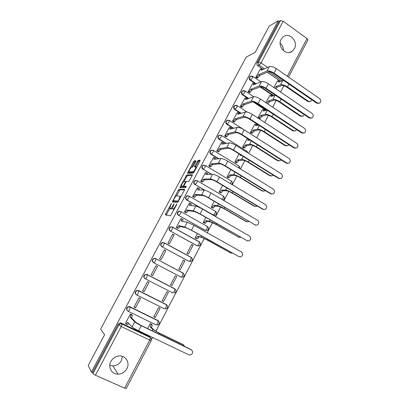 <?xml version="1.0" encoding="UTF-8"?>
<svg xmlns="http://www.w3.org/2000/svg" width="409" height="409" viewBox="0 0 409 409"><rect width="100%" height="100%" fill="white"/><g stroke="black" fill="none" stroke-linecap="round" stroke-linejoin="round"><path stroke-width="0.61" d="M171.427 203.462L165.625 213.938L165.4 214.914L170.446 215.829L176.668 204.735L176.816 204.045L175.553 206.003C174.51 207.849 173.651 208.82 172.987 208.927L172.322 208.575L174.132 203.81L172.838 205.676C171.806 207.496 170.972 208.457 170.323 208.559L169.679 208.222L171.427 203.462M281.121 39.295C276.924 46.401 286.044 56.248 292.154 51.33L294.378 48.743C298.59 41.611 289.316 31.682 283.166 36.861L281.121 39.295M110.921 361.418C107.649 367.139 111.764 374.419 118.058 374.163C121.933 373.964 124.873 372.129 126.882 368.652C130.241 362.747 125.716 355.278 119.131 355.963C115.532 356.346 112.792 358.161 110.921 361.418M122.455 356.367L121.381 360.651C119.459 363.969 116.637 365.712 112.92 365.886L109.801 365.283M188.002 195.712L186.755 195.921C185.195 197.22 185.159 198.554 186.647 199.924L212.941 214.991L214.705 215.098M195.707 161.545L195.875 160.665L194.27 160.87L193.472 161.811L187.486 173.329L193.232 173.053L194.06 172.092L199.95 161.028L200.113 160.139L198.094 160.389L194.786 166.018L194.526 166.826L195.85 167.056C195.41 169.152 194.439 170.737 192.936 171.811L188.968 171.846C189.398 169.807 190.343 168.247 191.811 167.174L192.429 167.117L193.237 166.172L195.707 161.545M91.406 372.067L88.201 365.457L104.602 334.715L100.67 329.056L246.203 57.076L255.185 52.393L269.194 26.14L278.186 20.813L91.406 372.067L92.449 372.527L92.976 373.601L118.784 325.022L120.573 323.703L121.943 323.877L150.272 337.43L151.432 339.25M179.111 189.244L178.329 190.154L172.312 201.969L177.552 202.486L184.347 190.328L184.541 189.372L179.111 189.244L180.011 189.766L176.463 195.85M180.164 186.719L186.719 175.006L192.358 174.699L192.179 175.625L188.82 181.34L186.53 181.381L185.727 182.322L183.784 186.284L186.223 186.392L185.517 187.716L179.97 187.639L180.164 186.719L181.064 187.235L181.535 186.356M280.518 81.35L267.246 72.255M263.079 69.402L257.839 65.813L259.199 65.179C258.197 64.336 257.941 63.318 258.432 62.117L280.502 20.568L283.166 21.253L307.011 38.548L307.865 40.056M151.448 339.777L152.644 337.481M155.89 331.249L204.234 238.513M207.23 232.767L212.481 222.69M215.64 216.627L220.666 206.99M223.989 200.614L228.784 191.417M232.271 184.73L236.837 175.967M240.482 168.973L244.827 160.635M248.631 153.344L252.757 145.42M256.714 137.838L260.625 130.328M264.73 122.455L268.432 115.348M272.685 107.194L276.182 100.486M280.579 92.051L283.872 85.742M278.186 20.813L279.04 21.426L280.502 20.568M121.263 323.1L149.443 336.587L150.364 337.609L122.015 324.051L121.263 323.1L119.898 322.921L120.573 323.703L122.015 324.051L121.263 326.51L95.425 375.232L92.976 373.601M126.269 388.453L124.653 388.131L95.425 375.232M151.652 324.398L150.226 323.601L147.618 328.585M131.867 314.777L130.41 313.959L125.42 323.381L125.655 323.493M135.553 307.813L140.497 298.478L139.009 297.737L134.055 307.077L135.553 307.813L134.28 306.658M155.256 317.507L160.098 308.253L158.641 307.527L153.794 316.786L155.256 317.507L153.988 316.418M144.106 291.658L149.009 282.394L147.537 281.637L142.623 290.906L144.106 291.658L142.756 290.656M163.631 301.494L168.436 292.317L166.995 291.581L162.184 300.768L163.631 301.494L162.301 300.543M152.593 275.625L157.455 266.433L155.993 265.676L151.12 274.868L152.593 275.625L151.166 274.776M171.944 285.615L176.708 276.504L175.277 275.763L170.507 284.874L171.944 285.615L170.548 284.797M176.708 276.504L175.277 275.758M157.455 266.433L155.993 265.671M165.834 250.605L164.387 249.827L159.551 258.953L161.008 259.72L165.834 250.605L164.3 249.996M184.914 260.819L183.498 260.063L178.764 269.102L180.19 269.853L184.914 260.819L183.421 260.206M174.147 234.899L172.71 234.112L167.915 243.161L169.362 243.943L174.147 234.899L172.542 234.434M193.058 245.252L191.657 244.485L186.959 253.457L188.37 254.219L193.058 245.252L191.509 244.766M178.646 250.64L178.232 250.487M171.765 246.924L171.361 246.78M181.213 218.651L180.972 218.518L176.218 227.496L177.685 228.212M197.358 233.595L195.088 237.931L196.524 238.631M189.372 203.161L184.449 211.954L185.911 212.67M205.839 217.399L203.155 222.527L204.582 223.227M197.486 187.797L192.619 196.535L194.076 197.25M214.25 201.335L211.162 207.24L212.578 207.941M205.538 172.557L200.727 181.233L202.174 181.949M222.593 185.405L219.101 192.066L220.517 192.772M213.534 157.434L208.769 166.049L210.211 166.765M230.87 169.597L226.985 177.015L228.391 177.721M221.473 142.429L216.75 150.982L218.186 151.698M239.081 153.917L234.807 162.076L236.208 162.782M229.352 127.542L224.674 136.028L226.1 136.744M247.164 138.835L242.573 147.25L243.963 147.961M237.169 112.766L232.532 121.192L233.953 121.908M254.827 124.183L250.277 132.536L251.658 133.247M244.93 98.109L240.334 106.468L241.745 107.184M262.435 109.643L257.921 117.935L259.301 118.646M252.634 83.559L248.074 91.856L249.48 92.572M269.986 95.21L265.906 102.685M260.282 69.116L255.758 77.352L257.154 78.073M273.248 95.783L260.109 86.948M255.64 83.942L250.165 80.261L250.635 80.062C249.347 78.819 249.286 77.582 250.441 76.34L251.78 76.013M265.968 110.353L253.314 101.999M248.181 98.615L242.44 94.822L242.895 94.648C241.586 93.4 241.53 92.148 242.726 90.895L244.296 90.629M240.717 113.421L234.648 109.489L235.093 109.346C233.764 108.083 233.713 106.821 234.95 105.563L236.78 105.399M233.253 128.37L226.801 124.275L227.235 124.157C225.88 122.884 225.84 121.611 227.123 120.343L229.209 120.323M225.824 143.487L218.897 139.172L219.311 139.086C217.936 137.792 217.905 136.509 219.234 135.231L218.82 135.328C217.491 136.601 217.516 137.884 218.897 139.172M218.462 158.784L210.926 154.183L211.33 154.121C209.924 152.818 209.914 151.519 211.289 150.236L213.616 150.446L213.099 152.071L211.33 154.121L218.881 158.733M211.238 174.3L203.283 169.28C201.852 167.956 201.857 166.647 203.288 165.354L205.569 165.579L205.037 167.271L203.283 169.28L211.642 174.28M204.27 190.098L195.18 184.556C193.718 183.212 193.738 181.887 195.231 180.589L197.46 180.829L196.908 182.583L195.18 184.556L204.786 190.18M179.986 211.213L178.595 211.366L181.059 211.683L207.603 226.658C209.014 228.222 208.83 229.495 207.061 230.487L204.95 230.287L178.774 215.466C177.25 214.071 177.307 212.721 178.943 211.417L181.059 211.683L180.466 213.575L178.774 215.466L205.344 230.374C205.839 230.349 206.422 229.746 207.092 228.554L207.399 226.433M171.918 226.847L170.379 226.929L172.762 227.292L199.541 242.072C200.983 243.677 200.783 244.965 198.943 245.942L196.903 245.702L170.471 231.105C168.922 229.679 168.999 228.309 170.711 227.01L172.762 227.292L172.148 229.25C171.463 230.466 170.906 231.085 170.471 231.105L197.281 245.814C197.762 245.824 198.339 245.231 199.014 244.035L199.357 241.847L200.313 242.982M163.794 242.634L162.102 242.609L164.398 243.023L191.417 257.598C192.895 259.255 192.675 260.559 190.752 261.52L188.794 261.233L162.107 246.867C160.522 245.405 160.625 244.025 162.419 242.726L164.398 243.023L163.764 245.057C163.073 246.274 162.521 246.883 162.107 246.867L189.157 261.382C189.623 261.423 190.195 260.84 190.87 259.638L191.248 257.379L164.306 242.839M155.844 258.672L183.227 273.248C184.74 274.955 184.495 276.279 182.491 277.215L180.62 276.888L153.677 262.757C152.051 261.254 152.184 259.853 154.075 258.565L155.844 258.672L183.074 273.028L182.665 275.364C181.985 276.571 181.417 277.138 180.967 277.062L153.677 262.757C154.075 262.803 154.622 262.21 155.313 260.983L155.967 258.871L153.774 258.416C151.887 259.71 151.754 261.1 153.375 262.604M144.852 278.565C143.237 277.011 143.416 275.605 145.389 274.352L147.071 274.475L174.5 288.606L174.975 289.015L174.392 291.213C173.707 292.43 173.15 292.982 172.716 292.87L145.205 278.79M136.095 294.557C134.668 292.905 134.95 291.525 136.949 290.41L138.539 290.554L166.212 304.475L166.657 304.909L166.054 307.19C165.369 308.406 164.817 308.948 164.398 308.805L136.672 294.945M127.291 310.661C126.044 308.938 126.432 307.583 128.452 306.602L129.934 306.76L157.864 320.467L159.311 322.461M280.134 43.226C282.394 45.169 283.503 47.664 283.463 50.721M277.486 80.885L273.861 87.495M250.584 76.253L249.971 76.544C248.815 77.782 248.882 79.024 250.165 80.261M242.941 90.778L242.271 91.074C241.075 92.322 241.131 93.569 242.44 94.822M235.257 105.415L234.51 105.711C233.273 106.969 233.319 108.232 234.648 109.489M227.537 120.159L226.693 120.466C225.415 121.729 225.451 123.002 226.801 124.275M219.781 135.026L218.82 135.328M211.995 150.021L210.891 150.302C209.51 151.586 209.526 152.879 210.926 154.183M204.173 165.144L202.9 165.394C201.468 166.683 201.468 167.987 202.895 169.311M196.325 180.41L194.858 180.599C193.365 181.893 193.345 183.212 194.802 184.556M178.595 211.366C176.964 212.665 176.908 214.014 178.426 215.41M170.379 226.929C168.672 228.227 168.59 229.592 170.144 231.019M162.102 242.609C160.313 243.907 160.205 245.288 161.79 246.75M191.289 257.532L190.88 257.235M155.538 258.529L153.774 258.416M167 305.18L166.212 304.475M158.748 321.326L157.864 320.467M279.04 21.426L257.072 62.766C256.581 63.957 256.837 64.975 257.839 65.813M92.449 372.527L118.114 324.235L119.898 322.921M150.446 337.66L149.443 336.587M170.676 208.933L169.904 208.503M172.312 208.339L170.819 209.014M173.329 209.306L172.552 208.866M174.188 209.398L173.482 209.393M169.755 208.416L166.274 215.073M184.546 189.883L180.011 189.766M173.743 200.947L173.201 202.056M173.467 200.037L173.319 200.701L177.935 201.121L178.498 200.471L180.139 196.284L176.683 195.799C176.028 195.947 175.19 196.913 174.183 198.697L173.467 200.037M174.188 201.197L173.319 200.701M178.339 201.601L174.224 201.218M180.993 196.622L180.517 196.504M184.162 181.438L186.821 176.458L185.926 175.931M192.337 175.287L187.608 175.533L186.821 176.458M184.715 186.867L186.156 186.918M184.214 181.432C182.757 182.47 181.811 184.035 181.371 186.131L182.838 186.366L183.636 185.441L185.568 181.494L184.214 181.432M182.317 186.785L181.581 186.361M184.168 186.55L182.486 186.882M181.064 187.235L180.875 187.649M189.894 172.48L189.198 172.066M193.917 172.337L190.093 172.598M200.062 160.803L198.994 160.931L198.176 161.892L195.563 166.826M189.162 172.066L188.493 173.35M195.819 161.32L195.154 161.402L194.357 162.342L191.77 167.184M184.796 346.541L183.114 344.572L183.82 345.104M151.422 324.184L152.235 325.027L151.591 327.43L150.226 326.965L152.828 329.434L159.336 333.243L183.544 344.945M150.226 326.965L150.957 324.409L150.215 323.626M183.114 344.572L158.958 332.885L154.132 330.063L151.509 327.589M125.471 323.289L126.028 323.902C126.371 324.081 126.897 323.545 127.603 322.297L132.071 326.868C133.155 327.844 135.343 329.148 138.641 330.774L188.927 354.864L190.149 355.084C193.038 353.811 193.467 352.088 191.448 349.925L191.703 350.068M131.657 314.567L132.368 315.365L131.652 317.762L130.256 317.287L134.719 321.842C135.819 322.788 138.012 324.081 141.304 325.712L191.448 349.925M190.993 349.531L140.957 325.365L136.074 322.496L131.565 317.921M128.733 323.263C128.094 324.296 127.628 324.72 127.342 324.531L126.151 323.964M130.256 317.287L130.977 314.552L132.286 315.186M130.399 313.979L130.977 314.552M230.911 253.059L207.256 240.063L202.317 237.721L197.731 236.167L201.085 237.036L207.736 240.19L230.712 252.961L232.496 253.14M198.953 236.842L198.871 236.995C198.196 238.191 197.619 238.795 197.138 238.8L195.921 238.125C196.402 238.12 196.98 237.517 197.654 236.315L197.731 236.167M195.103 237.905L195.921 238.125M196.192 238.539L197.138 238.8M239.04 256.642L240.835 256.821C243.043 255.395 243.243 253.764 241.443 251.934L194.035 225.379L191.504 230.195L239.04 256.642L191.044 230.083L186.044 227.726L179.934 226.489C179.249 227.701 178.682 228.319 178.237 228.345L177.368 228.135M239.219 256.729L238.488 256.474M180.011 226.335L178.764 225.645L184.761 227.01L191.504 230.195M176.228 227.476L176.99 227.66C177.434 227.629 178.002 227.01 178.687 225.799L178.764 225.645M182.951 219.439L182.665 221.31M180.931 218.6L181.882 218.953L181.213 221.018L187.286 222.23L194.035 225.379M239.122 237.424L215.497 224.229L210.543 221.964L207.051 221.351L205.845 220.666L209.316 221.269C210.747 221.632 212.977 222.649 215.998 224.316L238.764 237.261L240.855 237.332M207.051 221.351L205.221 223.345L204.014 222.665L205.845 220.666M203.166 222.506L204.014 222.665M204.306 223.176L205.221 223.345M247.164 240.727L249.02 240.896C251.136 239.459 251.31 237.849 249.546 236.059L202.573 209.137L200.062 213.912L247.164 240.727L199.587 213.841L194.566 211.565L188.278 210.707L186.484 212.757L185.645 212.629M247.496 240.881L246.591 240.594M188.278 210.707L187.046 210.006L193.293 210.839C194.679 211.156 196.939 212.179 200.062 213.912M184.459 211.944L185.251 212.056L187.046 210.006M191.161 203.917L190.977 205.579M179.214 211.177L179.561 211.228M189.122 203.135L190.119 203.421L189.474 205.42L195.799 206.1C197.194 206.387 199.454 207.399 202.573 209.137M247.266 221.903L246.187 221.601L223.672 208.513L218.697 206.335L215.088 205.983L213.892 205.287L217.486 205.63C218.958 205.906 221.192 206.888 224.188 208.57L246.75 221.683L249.101 221.627M215.088 205.983L213.242 208.012L212.046 207.322L213.892 205.287M211.162 207.23L212.046 207.322M212.332 207.915L213.242 208.012M255.334 206.489L254.096 206.182L231.78 192.925C229.577 191.673 227.915 190.972 226.791 190.824L223.058 190.727L221.872 190.027L225.589 190.108C227.097 190.308 229.342 191.248 232.312 192.946L254.674 206.228L256.653 206.371L257.241 206.024M223.058 190.727L221.197 192.797L220.016 192.097L221.872 190.027M219.106 192.072L220.016 192.097M220.282 192.767L221.197 192.797M263.33 191.187L261.944 190.88L239.827 177.46C237.639 176.197 235.973 175.522 234.822 175.435L230.973 175.594L229.797 174.883L233.631 174.715C235.175 174.827 237.424 175.737 240.38 177.445L262.537 190.896L264.562 191.029L265.288 190.528M230.973 175.594L229.096 177.7L227.92 176.99L229.797 174.883M227 177.025L227.92 176.99M228.171 177.731L229.096 177.7M271.254 175.998L269.73 175.701L247.813 162.117C245.64 160.844 243.968 160.195 242.793 160.164L238.825 160.573L237.66 159.858L241.612 159.433C243.191 159.469 245.446 160.343 248.375 162.066L270.344 175.676L272.404 175.804L273.243 175.139M238.825 160.573L236.934 162.716L235.768 162L237.66 159.858M234.832 162.092L235.768 162M240.221 155.415L241.284 155.282M240.042 155.302L240.323 154.689M235.993 162.802L236.934 162.716M279.107 160.916L277.46 160.635L255.732 146.892C253.575 145.609 251.898 144.985 250.697 145.016L246.617 145.67L245.461 144.944L249.526 144.275C251.141 144.229 253.406 145.072 256.315 146.805L278.084 160.579L280.18 160.701L281.111 159.858M246.617 145.67L244.71 147.843L243.554 147.122L245.461 144.944M242.603 147.271L243.554 147.122M247.987 140.527L250.052 140.154M247.828 140.425L248.283 139.034M247.788 138.717L246.959 138.876M249.434 139.76L249.347 140.282M243.754 147.992L244.71 147.843M286.888 145.947L285.129 145.681L263.59 131.785C261.453 130.497 259.771 129.893 258.544 129.98L254.352 130.88L253.207 130.144L257.384 129.234C259.03 129.111 261.3 129.924 264.194 131.662L285.768 145.594L287.89 145.711L288.897 144.679M254.352 130.88L252.425 133.089L251.284 132.358L253.207 130.144M250.313 132.562L251.284 132.358M255.691 125.752L258.611 125.072M255.553 125.66L255.983 124.167L254.623 124.234M256.826 124.714L257.082 125.425M251.453 133.288L252.425 133.089M294.603 131.084L292.737 130.844L271.392 116.795C269.265 115.496 267.578 114.919 266.325 115.067L262.026 116.197L260.891 115.456L265.175 114.31C266.862 114.111 269.137 114.888 272.005 116.642L293.391 130.727L295.543 130.839L296.602 129.607M262.026 116.197L260.088 118.441L258.953 117.705L260.891 115.456M257.967 117.961L258.953 117.705M263.345 111.09L267.011 110.057M263.217 111.008L263.636 109.566L262.235 109.704M264.485 110.123L264.756 110.691M259.096 118.697L260.088 118.441M302.246 116.335L300.293 116.12L279.132 101.923C277.021 100.614 275.329 100.062 274.05 100.261L269.643 101.631L268.519 100.88L272.91 99.499C274.628 99.223 276.913 99.97 279.761 101.734L300.958 115.967L303.13 116.079L304.219 114.632M269.643 101.631L267.726 103.896M266.602 103.15L268.519 100.88M270.942 96.539L275.272 95.123M270.83 96.463L271.233 95.072L269.787 95.277M272.082 95.645L272.358 96.074M309.823 101.698L307.788 101.509L286.811 87.163C284.715 85.844 283.018 85.317 281.719 85.573L277.2 87.173L276.085 86.411L280.589 84.801C282.338 84.448 284.628 85.164 287.455 86.938L308.468 101.325L310.661 101.432L311.765 99.76M277.2 87.173L275.973 88.927M274.858 88.17L276.085 86.411M278.488 82.102L283.524 80.358M278.381 82.03L278.774 80.685L277.282 80.962M279.623 81.268L279.899 81.58M255.216 224.935L257.133 225.098C259.163 223.657 259.311 222.061 257.583 220.303L211.039 193.022L208.549 197.762L255.216 224.935L208.053 197.731C205.758 196.438 204.081 195.707 203.017 195.538L196.484 195.2L194.674 197.286L193.83 197.235M255.707 225.149L254.628 224.843M196.484 195.2L195.257 194.49L201.755 194.802C203.181 195.032 205.446 196.018 208.549 197.762M192.619 196.53L193.452 196.581L195.257 194.49M199.311 188.513L199.219 189.975M197.25 187.792L198.299 188.012L197.67 189.94L204.239 190.098C205.676 190.303 207.946 191.274 211.039 193.022M263.212 209.27L265.18 209.423C267.128 207.987 267.256 206.402 265.553 204.679L219.439 177.041L216.969 181.739L263.212 209.27L262.604 209.219L216.458 181.749C214.178 180.451 212.491 179.745 211.397 179.638L204.623 179.812L202.792 181.939L201.944 181.949M263.841 209.526L262.604 209.219M204.623 179.812L203.406 179.096L210.149 178.897C211.617 179.035 213.892 179.986 216.969 181.739M200.737 181.238L201.581 181.223L203.406 179.096M207.399 173.232L207.394 174.495M205.313 172.567L206.407 172.716L205.799 174.577L212.614 174.229C214.091 174.341 216.366 175.282 219.439 177.041M271.141 193.733L273.151 193.876C275.032 192.434 275.134 190.87 273.468 189.173L227.767 161.192L225.318 165.849L271.141 193.733L270.518 193.713L224.786 165.896C222.527 164.587 220.834 163.912 219.715 163.866L212.695 164.546L210.85 166.708L209.991 166.785M271.903 194.019L270.518 193.713M212.695 164.546L211.494 163.82L218.478 163.114C219.986 163.171 222.266 164.081 225.318 165.849M208.794 166.064L209.653 165.982L211.494 163.82M215.42 158.073L215.497 159.142M213.319 157.46L214.459 157.537L213.866 159.336L220.921 158.487C222.44 158.513 224.72 159.418 227.767 161.192M279.01 178.309L281.06 178.447C282.87 177.01 282.951 175.456 281.315 173.789L236.034 145.466L233.605 150.088L279.01 178.309L278.371 178.324L233.053 150.175C230.809 148.85 229.112 148.201 227.966 148.222L220.712 149.397L218.846 151.596L217.971 151.729M279.889 178.626L278.371 178.324M220.712 149.397L219.521 148.661L226.739 147.46C228.283 147.429 230.569 148.309 233.605 150.088M216.785 151.003L217.66 150.865L219.521 148.661M223.38 143.027L223.529 143.912M221.259 142.47L222.45 142.475L221.872 144.213L229.163 142.869C230.717 142.813 233.007 143.682 236.034 145.466M286.816 163.012L288.902 163.14C290.646 161.708 290.712 160.17 289.102 158.523L244.229 129.868L241.821 134.454L286.816 163.012L286.162 163.063L241.254 134.571C239.025 133.247 237.322 132.618 236.146 132.7L228.662 134.367L226.785 136.601L225.886 136.79M287.808 163.349L286.162 163.063M228.662 134.367L227.481 133.62L234.935 131.933C236.514 131.821 238.81 132.659 241.821 134.454M224.715 136.054L225.604 135.86L227.481 133.62M231.284 128.094L231.494 128.799M229.142 127.598L230.374 127.526L229.817 129.208L237.338 127.373C238.928 127.24 241.228 128.068 244.229 129.868M294.562 147.828L296.678 147.956C298.36 146.529 298.412 145.001 296.832 143.375L252.363 114.397L249.971 118.942L294.562 147.828L293.892 147.915L249.388 119.101C247.179 117.761 245.472 117.163 244.265 117.301L236.55 119.448L234.659 121.718L233.743 121.969M295.651 148.181L293.892 147.915M236.55 119.448L235.379 118.697L243.064 116.524C244.679 116.33 246.985 117.138 249.971 118.942M232.578 121.222L233.488 120.972L235.379 118.697M239.142 113.273L239.383 113.814M236.959 112.833L238.242 112.69L237.701 114.321L245.446 112.005C247.077 111.79 249.383 112.582 252.363 114.397M302.246 132.767L304.388 132.889C306.014 131.468 306.055 129.955 304.5 128.349L260.431 99.044L258.059 103.559L302.246 132.767L301.566 132.884L257.46 103.748C255.262 102.398 253.549 101.826 252.322 102.025L244.383 104.648L242.471 106.953L241.535 107.255M303.422 133.129L301.566 132.884M244.383 104.648L243.222 103.891L251.126 101.243C252.782 100.967 255.093 101.739 258.059 103.559M240.38 106.498L241.31 106.197L243.222 103.891M246.949 98.564L247.205 98.952M244.72 98.18L246.049 97.966L245.523 99.545L253.493 96.759C255.16 96.458 257.471 97.224 260.431 99.044M309.874 117.818L312.041 117.94C313.611 116.524 313.637 115.021 312.108 113.436L268.437 83.814L266.08 88.293L309.874 117.818L309.173 117.971L265.467 88.518C263.289 87.163 261.566 86.616 260.308 86.872L252.148 89.96L250.226 92.296L249.27 92.654M311.126 118.191L309.173 117.971M252.148 89.96L250.998 89.193L259.127 86.079C260.819 85.726 263.135 86.463 266.08 88.293M248.125 91.892L249.076 91.534L250.998 89.193M254.7 83.963L254.95 84.218M252.425 83.64L253.8 83.354L253.283 84.878L261.474 81.626C263.176 81.253 265.497 81.979 268.437 83.814M317.44 102.986L319.628 103.104C321.152 101.698 321.162 100.21 319.659 98.635L276.377 68.707L274.04 73.15L317.44 102.986L316.73 103.17L273.411 73.405C271.244 72.045 269.521 71.519 268.238 71.836L259.863 75.384L257.921 77.751L256.944 78.16M318.759 103.365L316.73 103.17M259.863 75.384L258.723 74.607L267.067 71.033C268.795 70.604 271.116 71.309 274.04 73.15M255.809 77.393L256.78 76.979L258.723 74.607M260.068 69.213L261.489 68.85L260.988 70.328L269.398 66.621C271.131 66.166 273.457 66.861 276.377 68.707M171.202 204.27L170.885 204.091M176.591 204.883L176.253 204.689M173.856 204.572L173.528 204.388M223.309 195.962L223.544 196.187C224.889 197.67 224.74 198.922 223.094 199.94L222.941 200.001M215.385 211.141L215.604 211.366C216.98 212.884 216.816 214.147 215.108 215.154L213.345 215.052L187.01 199.95C185.517 198.58 185.553 197.245 187.112 195.942L189.29 196.197L188.723 198.017L187.01 199.95L186.647 199.924M212.941 214.991L213.345 215.052L215.108 213.191L215.604 211.366L189.29 196.197L186.755 195.921M281.975 80.808L268.739 71.723M264.465 68.794L259.199 65.179L261.07 62.909L267.609 67.408M287.328 76.278L307.011 38.548M283.166 21.253L261.07 62.909L258.432 62.117L257.072 62.766M124.653 388.131L149.72 340.078L121.263 326.51L118.114 324.235M273.754 95.619L260.64 86.795M256.121 83.753L250.635 80.062L252.486 77.833L252.926 76.468L249.971 76.544M266.464 110.21L254.439 102.27M248.652 98.451L242.895 94.648L244.725 92.454L245.185 91.043L242.271 91.074M241.167 113.283L235.093 109.346L236.908 107.189L237.384 105.721L234.51 105.711M233.697 128.262L227.235 124.157L229.035 122.035L229.521 120.517L226.693 120.466M221.325 135.251L221.596 135.425L221.095 136.995L219.311 139.086L226.254 143.406M172.685 227.128L199.357 241.847M147.071 274.475L174.837 288.805M138.539 290.554L166.54 304.705M129.934 306.76L158.171 320.733L157.654 323.289C156.964 324.516 156.417 325.043 156.013 324.864L128.068 311.239M127.971 311.188C126.233 309.526 126.478 308.079 128.702 306.842L130.277 307.185L129.551 309.547C128.845 310.794 128.319 311.341 127.971 311.188M136.606 294.915C134.909 293.314 135.113 291.883 137.214 290.62L138.907 290.952L138.206 293.227C137.506 294.47 136.974 295.032 136.606 294.915M145.175 278.774C143.513 277.22 143.682 275.809 145.676 274.526L147.47 274.853L146.795 277.041C146.095 278.273 145.558 278.851 145.175 278.774M191.305 257.409L192.261 258.657M207.537 226.52L208.283 227.414M215.558 211.254L216.172 211.949M223.513 196.105L223.979 196.601M231.407 181.069L231.698 181.361M219.234 135.231L221.596 135.425L246.939 151.289M194.858 180.599L197.46 180.829L223.544 196.187L223.063 197.946L221.99 199.444M231.172 180.906L231.422 181.121L230.451 183.641M238.974 165.957L239.245 166.172L238.738 167.91M247.88 152.874L247.005 151.33L246.862 152.24M229.26 120.348L243.197 129.249M237.133 105.558L247.133 112.071M244.945 90.88L253.708 96.698M252.696 76.314L260.896 81.856M126.248 388.494L151.212 340.6C151.693 339.404 151.412 338.407 150.364 337.609L149.72 340.078L151.223 340.574M171.243 209.076L170.323 208.559M173.171 205.865L172.838 205.676M173.917 209.454L172.987 208.927M175.896 206.192L175.553 206.003M166.535 214.444L165.625 213.938M173.431 201.535L172.526 201.018M179.229 190.676L178.329 190.154M178.442 201.412L177.935 201.121M178.84 200.666L178.498 200.471M179.571 199.285L179.234 199.091M187.608 175.533L186.719 175.006M184.781 186.903L183.871 186.376M183.743 186.893L182.838 186.366M183.968 185.63L183.636 185.441M185.62 182.516L185.297 182.327M186.09 181.76L185.553 181.443M193.851 172.347L192.936 171.811M195.691 166.555L194.786 166.018M198.176 161.892L197.276 161.351M198.994 160.931L198.094 160.389M188.641 173.043L187.751 172.516M194.357 162.342L193.472 161.811M195.154 161.402L194.27 160.87M152.133 330.763L152.828 329.434M152.138 324.843L150.86 324.225M151.591 327.43L150.308 326.811M158.922 334.041L159.336 333.243M127.603 322.297L128.017 322.496M134.719 321.842L132.071 326.868M130.338 317.128L131.652 317.762M141.304 325.712L138.641 330.774M230.185 252.803L230.712 252.961M198.871 236.995L197.654 236.315M201.085 237.036L201.637 235.978M207.736 240.19L208.069 239.556M178.687 225.799L179.934 226.489M187.286 222.23L184.761 227.01M176.99 227.66L178.237 228.345M181.294 220.87L181.754 221.131M238.217 237.143L238.764 237.261M206.974 221.499L205.768 220.814M209.316 221.269L210.078 219.812M215.998 224.316L216.453 223.442M186.964 210.154L188.201 210.855M195.799 206.1L193.293 210.839M185.251 212.056L186.484 212.757M189.551 205.267L189.894 205.461M246.187 221.601L246.75 221.683M215.011 206.131L213.815 205.436M217.486 205.63L218.452 203.784M224.188 208.57L224.766 207.46M254.096 206.182L254.674 206.228M222.982 190.875L221.801 190.175M225.589 190.108L226.755 187.879M232.312 192.946L233.012 191.601M261.944 190.88L262.537 190.896M230.896 175.737L229.72 175.026M233.631 174.715L234.996 172.102M240.38 177.445L241.192 175.875M269.73 175.701L270.344 175.676M238.749 160.717L237.583 160.001M241.612 159.433L243.166 156.453M248.375 162.066L249.311 160.272M277.46 160.635L278.084 160.579M246.545 145.814L245.39 145.088M249.526 144.275L251.274 140.931M256.315 146.805L257.363 144.791M285.129 145.681L285.768 145.594M254.275 131.018L253.13 130.287M257.384 129.234L259.316 125.527M264.194 131.662L265.349 129.433M292.737 130.844L293.391 130.727M261.954 116.34L260.819 115.599M265.175 114.31L267.297 110.246M272.005 116.642L273.278 114.198M300.293 116.12L300.958 115.967M269.572 101.769L268.442 101.018M272.91 99.499L275.18 95.154M279.761 101.734L281.141 99.08M307.788 101.509L308.468 101.325M277.128 87.311L276.014 86.55M280.589 84.801L282.839 80.486M287.455 86.938L288.943 84.08M195.18 194.638L196.402 195.349M204.239 190.098L201.755 194.802M193.452 196.581L194.674 197.286M197.746 189.791L198.017 189.945M203.329 179.244L204.546 179.96M212.614 174.229L210.149 178.897M201.581 181.223L202.792 181.939M211.417 163.968L212.619 164.694M220.921 158.487L218.478 163.114M209.653 165.982L210.85 166.708M219.444 148.81L220.635 149.541M229.163 142.869L226.739 147.46M217.66 150.865L218.846 151.596M227.404 133.769L228.585 134.51M237.338 127.373L234.935 131.933M225.604 135.86L226.785 136.601M235.303 118.84L236.474 119.592M245.446 112.005L243.064 116.524M233.488 120.972L234.659 121.718M243.145 104.029L244.306 104.791M253.493 96.759L251.126 101.243M241.31 106.197L242.471 106.953M250.927 89.331L252.077 90.103M261.474 81.626L259.127 86.079M249.076 91.534L250.226 92.296M258.646 74.745L259.787 75.522M269.398 66.621L267.067 71.033M256.78 76.979L257.921 77.751M289.869 52.383L292.154 51.33M112.92 365.886L118.058 374.163M128.452 306.602L130.277 307.185L158.278 320.922C159.909 322.839 159.566 324.214 157.261 325.048M136.949 290.41L138.907 290.952L166.657 304.909C168.247 306.745 167.946 308.105 165.747 308.979M145.389 274.352L147.47 274.853L174.975 289.015C176.53 290.789 176.253 292.128 174.157 293.033M202.9 165.394L205.569 165.579L231.422 181.121C232.527 182.163 232.624 183.258 231.709 184.398M210.891 150.302L213.616 150.446L239.245 166.172L240.006 168.687M288.544 77.122L307.9 39.98M180.931 196.739L180.139 196.284M186.069 181.785L185.568 181.494M196.53 167.46L195.85 167.056M152.235 325.027L150.957 324.409M131.059 314.731L132.368 315.365M181.882 218.953L183.12 219.648M190.119 203.421L191.351 204.127M257.118 124.903L255.983 124.167M264.766 110.312L263.636 109.566M272.353 95.824L271.233 95.072M279.884 81.447L278.774 80.685M198.299 188.012L199.515 188.723M206.407 172.716L207.614 173.436M214.459 157.537L215.655 158.268M222.45 142.475L223.631 143.211M230.374 127.526L231.55 128.273M238.242 112.69L239.408 113.446M246.049 97.966L247.205 98.727M253.8 83.354L254.945 84.126M261.489 68.85L262.604 69.612"/></g></svg>

